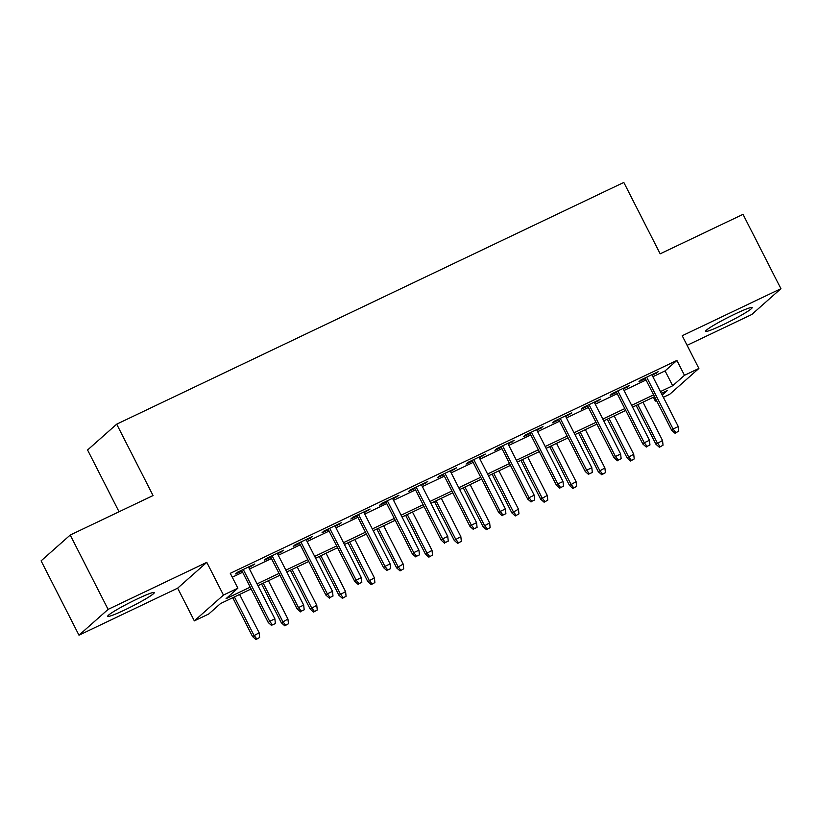 <?xml version="1.0" encoding="UTF-8"?>
<svg xmlns="http://www.w3.org/2000/svg" width="822" height="822" viewBox="0 0 822 822"><rect width="100%" height="100%" fill="white"/><g stroke="black" fill="none" stroke-linecap="round" stroke-linejoin="round"><path stroke-width="1.23" d="M124.862 609.883A26.129 2.168 153 0 0 154.279 592.58A26.129 2.168 153 0 0 137.14 599.002A26.129 2.168 153 0 0 107.723 616.305A26.129 2.168 153 0 0 124.862 609.883M722.744 324.885A26.129 2.168 153 0 0 752.161 307.582A26.129 2.168 153 0 0 735.022 314.004A26.129 2.168 153 0 0 705.605 331.307A26.129 2.168 153 0 0 722.744 324.885M251.152 588.953L220.553 603.543L208.747 614.003L194.341 620.877L223.45 595.066L237.866 588.192L226.06 598.663L250.217 587.144M177.665 588.162L206.784 562.351L108.103 609.39L70.219 535.04L41.1 560.851L78.984 635.201L177.665 588.162L194.341 620.877M119.046 511.767L87.574 449.994L116.683 424.173L623.806 182.443L660.179 253.823L743.016 214.337L780.9 288.686L682.209 335.725L698.885 368.441L669.766 394.252L663.364 397.303M687.11 345.322L751.781 314.497L780.9 288.686M656.521 400.561L655.36 401.115L656.357 400.232M653.377 397.221L655.36 401.115M108.103 609.39L78.984 635.201M248.789 567.642L254.83 563.964L237.548 572.204L235.575 573.941L241.956 570.91M277.61 553.915L283.652 550.226L266.359 558.467L264.396 560.214L270.767 557.172M306.421 540.177L312.463 536.489L295.17 544.729L293.207 546.476L299.578 543.434M335.232 526.44L341.274 522.761L323.991 531.002L322.019 532.738L328.389 529.707M364.043 512.712L370.085 509.024L352.802 517.264L350.83 519.011L357.21 515.969M392.865 498.975L398.906 495.286L381.613 503.526L379.651 505.273L386.021 502.232M421.676 485.237L427.717 481.548L410.425 489.789L408.462 491.535L414.833 488.504M450.487 471.499L456.529 467.821L439.246 476.061L437.273 477.798L443.644 474.767M479.298 457.772L485.34 454.083L468.057 462.324L466.084 464.07L472.465 461.029M508.119 444.034L514.161 440.345L496.868 448.586L494.906 450.333L501.276 447.291M536.93 430.296L542.972 426.608L525.679 434.859L523.717 436.595L530.087 433.564M565.742 416.569L571.783 412.88L554.501 421.121L552.528 422.868L558.898 419.826M594.553 402.831L600.594 399.143L583.312 407.383L581.339 409.13L587.72 406.089M623.374 389.094L629.416 385.405L612.123 393.646L610.16 395.392L616.531 392.351M652.884 376.723L665.09 370.897L676.896 360.437L230.283 573.324L237.866 588.192M232.266 577.219L242.644 572.266M249.487 569.009L271.455 558.539M278.298 555.271L300.277 544.801M307.109 541.544L329.088 531.063M335.931 527.806L357.899 517.336M364.742 514.069L386.71 503.598M393.553 500.331L415.531 489.861M422.364 486.603L444.342 476.123M451.186 472.866L473.153 462.396M479.997 459.128L501.965 448.658M508.808 445.401L530.786 434.92M537.619 431.663L559.597 421.193M566.44 417.925L588.408 407.455M595.251 404.188L617.219 393.717M624.062 390.46L646.041 379.98M652.185 375.356L658.227 371.678L640.934 379.918L638.971 381.655L645.342 378.623M206.784 562.351L223.45 595.066M676.896 360.437L684.479 375.305L698.885 368.441M70.219 535.04L153.056 495.553L116.683 424.173M662.213 395.043L667.166 390.656L661.381 393.409M654.538 396.666L632.57 407.147M625.727 410.404L603.749 420.874M596.916 424.142L574.938 434.612M568.094 437.879L546.127 448.35M539.283 451.607L517.315 462.087M510.472 465.344L488.494 475.815M481.661 479.082L459.683 489.552M452.84 492.81L430.872 503.29M424.029 506.547L402.061 517.017M395.218 520.285L373.239 530.755M366.407 534.023L344.428 544.493M337.585 547.75L315.617 558.23M308.774 561.488L286.806 571.958M279.963 575.225L257.985 585.696M660.456 391.591L672.673 385.765L684.479 375.305M257.06 583.877L279.038 573.407M285.881 570.149L307.849 559.669M314.692 556.412L336.66 545.931M343.504 542.674L365.482 532.204M372.315 528.936L394.293 518.466M401.136 515.209L423.104 504.729M429.947 501.471L451.915 491.001M458.758 487.734L480.736 477.263M487.569 474.006L509.548 463.526M516.391 460.269L538.359 449.788M545.202 446.531L567.17 436.061M574.013 432.793L595.991 422.323M602.824 419.066L624.802 408.585M631.645 405.328L653.613 394.858M665.09 370.897L672.673 385.765M655.925 372.767L656.264 373.414M627.114 386.504L627.443 387.152M598.303 400.242L598.632 400.889M569.492 413.969L569.821 414.627M540.671 427.707L540.999 428.354M511.859 441.445L512.188 442.092M483.048 455.183L483.377 455.83M454.237 468.91L454.566 469.557M425.416 482.648L425.745 483.295M396.605 496.385L396.934 497.033M367.794 510.113L368.122 510.77M338.972 523.85L339.311 524.498M310.161 537.588L310.49 538.235M281.35 551.326L281.679 551.973M252.539 565.053L252.868 565.7M645.013 377.976L671.666 430.276L673.084 429.022L646.667 377.185M675.889 432.619L678.767 431.242L675.889 432.619L673.084 429.022L678.263 426.546L651.856 374.709M671.666 430.276L675.098 433.317M678.767 431.242L678.263 426.546M659.367 447.271L663.035 445.195L659.367 447.271L655.925 444.229L662.532 440.5L642.999 402.174M660.148 446.572L657.343 442.976L637.81 404.64M655.925 444.229L636.156 405.431M662.532 440.5L663.035 445.195M616.202 391.704L642.845 444.014L644.263 442.76L617.856 390.923M647.078 446.356L649.955 444.979L647.078 446.356L644.263 442.76L649.452 440.284L623.045 388.446M642.845 444.014L646.287 447.045M649.955 444.979L649.452 440.284M587.381 405.441L614.034 457.751L615.452 456.487L589.035 404.65M618.257 460.084L621.144 458.717L618.257 460.084L615.452 456.487L620.641 454.021L594.224 402.184M614.034 457.751L617.476 460.782M621.144 458.717L620.641 454.021M558.57 419.179L585.223 471.479L586.641 470.225L560.224 418.388M589.446 473.821L592.333 472.445L589.446 473.821L586.641 470.225L591.83 467.749L565.413 415.911M585.223 471.479L588.655 474.52M592.333 472.445L591.83 467.749M529.758 432.906L556.412 485.216L557.83 483.963L531.413 432.125M560.635 487.559L563.512 486.182L560.635 487.559L557.83 483.963L563.008 481.487L536.602 429.649M556.412 485.216L559.844 488.258M563.512 486.182L563.008 481.487M630.546 460.998L634.214 458.933L630.546 460.998L627.114 457.967L633.711 454.237L614.188 415.911M631.337 460.31L628.532 456.713L608.999 418.377M627.114 457.967L607.345 419.169M633.711 454.237L634.214 458.933M601.735 474.736L605.403 472.671L601.735 474.736L598.303 471.705L604.9 467.975L585.367 429.639M602.526 474.037L599.711 470.441L580.188 432.115M598.303 471.705L578.534 432.906M604.9 467.975L605.403 472.671M572.924 488.474L576.592 486.398L572.924 488.474L569.482 485.432L576.088 481.702L556.556 443.377M573.705 487.775L570.9 484.179L551.367 445.853M569.482 485.432L549.713 446.634M576.088 481.702L576.592 486.398M544.113 502.211L547.781 500.136L544.113 502.211L540.671 499.17L547.277 495.44L527.745 457.114M544.894 501.512L542.088 497.916L522.556 459.58M540.671 499.17L520.901 460.371M547.277 495.44L547.781 500.136M500.947 446.644L527.59 498.954L529.008 497.7L502.602 445.853M531.824 501.286L534.701 499.92L531.824 501.286L529.008 497.7L534.197 495.224L507.78 443.387M527.59 498.954L531.033 501.985M534.701 499.92L534.197 495.224M515.291 515.939L518.959 513.873L515.291 515.939L511.859 512.907L518.456 509.178L498.933 470.842M516.082 515.24L513.277 511.654L493.745 473.318M511.859 512.907L492.09 474.109M518.456 509.178L518.959 513.873M472.126 460.382L498.779 512.681L500.197 511.428L473.78 459.59M503.002 515.024L505.89 513.658L503.002 515.024L500.197 511.428L505.386 508.962L478.969 457.124M498.779 512.681L502.221 515.723M505.89 513.658L505.386 508.962M486.48 529.676L490.148 527.611L486.48 529.676L483.038 526.635L489.645 522.915L470.112 484.579M487.271 528.978L484.456 525.381L464.933 487.056M483.038 526.635L463.279 487.847M489.645 522.915L490.148 527.611M443.315 474.119L469.968 526.419L471.386 525.166L444.969 473.328M474.191 528.762L477.068 527.385L474.191 528.762L471.386 525.166L476.575 522.689L450.158 470.852M469.968 526.419L473.4 529.46M477.068 527.385L476.575 522.689M457.669 543.414L461.337 541.338L457.669 543.414L454.227 540.373L460.834 536.643L441.301 498.317M458.45 542.715L455.645 539.119L436.112 500.783M454.227 540.373L434.458 501.574M460.834 536.643L461.337 541.338M414.504 487.847L441.157 540.157L442.575 538.903L416.158 487.066M445.38 542.499L448.257 541.123L445.38 542.499L442.575 538.903L447.754 536.427L421.347 484.59M441.157 540.157L444.589 543.198M448.257 541.123L447.754 536.427M428.848 557.152L432.526 555.076L428.848 557.152L425.416 554.11L432.023 550.38L412.49 512.055M429.639 556.453L426.834 552.857L407.301 514.521M425.416 554.11L405.647 515.312M432.023 550.38L432.526 555.076M385.693 501.584L412.336 553.894L413.754 552.631L387.347 500.793M416.569 556.227L419.446 554.86L416.569 556.227L413.754 552.631L418.943 550.165L392.526 498.327M412.336 553.894L415.778 556.926M419.446 554.86L418.943 550.165M400.037 570.879L403.705 568.814L400.037 570.879L396.605 567.848L403.201 564.118L383.679 525.782M400.828 570.18L398.023 566.584L378.49 528.258M396.605 567.848L376.836 529.049M403.201 564.118L403.705 568.814M356.871 515.322L383.525 567.622L384.943 566.368L358.526 514.531M387.748 569.965L390.635 568.588L387.748 569.965L384.943 566.368L390.131 563.902L363.714 512.055M383.525 567.622L386.967 570.663M390.635 568.588L390.131 563.902M371.225 584.617L374.894 582.541L371.225 584.617L367.783 581.575L374.39 577.856L354.857 539.52M372.017 583.918L369.201 580.322L349.679 541.996M367.783 581.575L348.025 542.777M374.39 577.856L374.894 582.541M328.06 529.06L354.714 581.36L356.132 580.106L329.714 528.269M358.937 583.702L361.814 582.325L358.937 583.702L356.132 580.106L361.32 577.63L334.903 525.792M354.714 581.36L358.145 584.401M361.814 582.325L361.32 577.63M342.414 598.354L346.083 596.279L342.414 598.354L338.972 595.313L345.579 591.583L326.046 553.257M343.195 597.656L340.39 594.059L320.857 555.723M338.972 595.313L319.203 556.515M345.579 591.583L346.083 596.279M299.249 542.787L325.902 595.097L327.31 593.844L300.903 542.006M330.125 597.44L333.002 596.063L330.125 597.44L327.31 593.844L332.499 591.367L306.092 539.53M325.902 595.097L329.334 598.128M333.002 596.063L332.499 591.367M313.593 612.082L317.261 610.016L313.593 612.082L310.161 609.051L316.768 605.321L297.235 566.985M314.384 611.393L311.579 607.797L292.046 569.461M310.161 609.051L290.392 570.252M316.768 605.321L317.261 610.016M270.438 556.525L297.081 608.835L298.499 607.571L272.092 555.734M301.304 611.167L304.191 609.801L301.304 611.167L298.499 607.571L303.688 605.105L277.271 553.268M297.081 608.835L300.523 611.866M304.191 609.801L303.688 605.105M284.782 625.819L288.45 623.754L284.782 625.819L281.35 622.788L287.947 619.058L268.424 580.722M285.573 625.121L282.768 621.524L263.235 583.199M281.35 622.788L261.581 583.99M287.947 619.058L288.45 623.754M241.617 570.263L268.27 622.562L269.688 621.309L243.271 569.471M272.493 624.905L275.38 623.528L272.493 624.905L269.688 621.309L274.877 618.832L248.46 566.995M268.27 622.562L271.712 625.604M275.38 623.528L274.877 618.832M255.971 639.557L259.639 637.482L255.971 639.557L252.529 636.516L259.136 632.786L239.603 594.46M256.762 638.858L253.947 635.262L234.414 596.936M252.529 636.516L232.76 597.717M259.136 632.786L259.639 637.482"/></g></svg>
